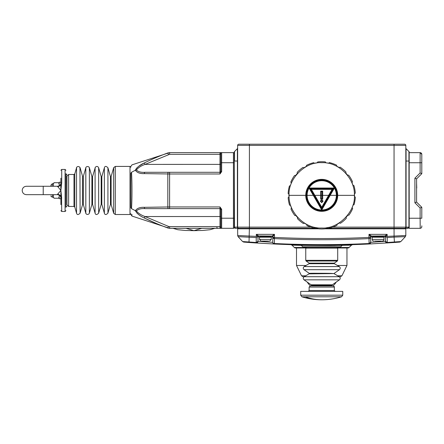 <?xml version="1.0" encoding="UTF-8"?>
<svg xmlns="http://www.w3.org/2000/svg" width="444" height="444" viewBox="0 0 444 444"><rect width="100%" height="100%" fill="white"/><g stroke="black" fill="none" stroke-linecap="round" stroke-linejoin="round"><path stroke-width="0.67" d="M65.928 207.281L65.928 173.648M43.223 194.672L26.407 194.672C23.848 194.422 22.45 193.018 22.2 190.465C22.45 187.912 23.848 186.513 26.407 186.264L43.223 186.264L43.223 194.672L57.52 194.672L57.52 194.322A3.363 3.08 180 0 1 60.723 196.47L61.527 196.481L60.884 190.465L60.884 197.763C60.884 214.624 60.884 214.624 60.884 197.763A0.844 0.305 180 0 0 61.722 198.068L61.722 197.93M60.884 178.183L60.884 183.167C60.884 166.306 60.884 166.306 60.884 183.167L60.723 184.46L61.527 184.449L60.884 190.465L57.52 186.264C59.563 186.064 60.684 184.943 60.884 182.9L60.884 183.167A0.844 0.305 0 0 1 61.722 182.861L61.527 184.449M57.52 186.613A3.363 3.08 0 0 0 60.723 184.46L60.884 190.465L57.52 194.322M61.722 182.861L61.722 169.442L65.085 169.442L65.085 211.488L61.722 211.488L61.527 196.481M59.202 195.121L59.202 198.707L60.884 198.707L60.884 204.623M60.884 198.707L60.884 197.763M60.884 182.223L59.202 182.223L59.202 185.808M381.435 241.086L378.277 241.086M375.063 241.086L374.708 241.086L375.063 241.086M374.675 241.086L381.08 241.086M382.278 241.086A1.682 1.682 0 0 0 383.96 239.405L383.96 237.218A0.505 0.505 0 0 0 383.455 236.719L372.694 236.719A0.505 0.505 0 0 0 372.189 237.218L372.189 239.405A1.682 1.682 0 0 0 373.87 241.086M372.694 236.719L383.455 236.719M53.313 183.816L53.313 184.637L53.313 183.816L54.157 182.7L53.313 183.538M52.303 186.264L52.303 183.738L50.96 185.081L50.96 186.264M59.202 197.119L58.358 198.235L54.157 198.235L53.313 197.119L53.458 194.75M53.313 196.292L53.313 195.465M53.508 186.264L53.313 184.637M54.157 182.7L58.358 182.7L59.202 183.816M310.461 285.908L327.966 285.908M333 285.908L331.99 285.908L331.99 285.481L311.472 285.481L311.116 284.787L332.351 284.787L339.444 279.825L304.023 279.825L311.116 284.787M328.061 285.908L310.295 285.908L309.118 287.085L334.343 287.085C334.687 286.918 334.293 286.524 333.166 285.908L328.061 285.908M301.898 296.797L341.569 296.797L342.757 295.193L300.71 295.193L301.898 296.797A67.377 67.377 0 0 0 341.569 296.797M300.71 295.193L300.71 291.375L342.757 291.375L342.757 295.193M66.939 186.136L66.939 194.794M130.847 199.223L130.847 180.209M130.847 207.709L131.518 208.663C132.14 198.768 132.123 182.079 131.518 172.272C132.129 162.393 132.129 162.393 131.518 172.272L130.847 173.221L130.847 207.709C130.847 216.694 130.847 216.694 130.847 207.709L130.847 199.234M303.641 276.745L304.096 276.745M339.371 276.745L339.827 276.745M337.412 265.473L346.958 265.473L341.924 275.796L340.415 276.745M305.727 275.796L301.537 275.796L296.503 265.473L306.055 265.473M346.958 265.473L346.958 247.985L337.69 247.985L347.946 247.985A1.682 1.682 0 0 0 349.134 247.491L351.481 245.144L331.18 245.565L301.304 245.388L302.741 246.82A1.682 1.682 0 0 0 303.929 247.314L336.136 247.314M298.873 244.866L301.304 245.388L291.98 245.144L294.328 247.491A1.682 1.682 0 0 0 295.521 247.985L305.772 247.985L296.503 247.985L296.503 265.473M66.939 204.634L66.939 176.296M237.64 148.074A0.844 0.844 0 0 1 237.396 148.668L234.521 151.537A0.844 0.844 0 0 0 234.277 152.131A0.844 0.844 0 0 1 234.521 151.537A0.844 0.844 0 0 0 234.277 152.131L234.277 227.128L234.621 227.961L235.453 228.305L234.621 227.961L234.277 227.128L235.453 228.305L238.817 228.305A1.177 1.177 0 0 1 237.64 227.128L237.396 227.128A1.177 0.833 90 0 0 238.228 228.305L246.048 228.305M408.008 228.305L408.941 227.128L408.841 227.961L408.008 228.305L408.841 227.961L405.239 228.305L408.008 228.305M421.8 225.829L421.8 226.645A1.682 1.682 0 0 1 420.118 228.327L409.185 228.327L409.185 152.131A0.844 0.844 0 0 0 408.941 151.537L406.071 148.668L406.071 227.128L408.941 227.128L408.941 151.537A0.844 0.844 0 0 1 409.185 152.131A0.844 0.844 0 0 0 408.941 151.537M242.685 228.305L244.344 228.305M405.822 227.128L405.822 145.393A1.177 1.177 0 0 0 404.645 144.217L238.817 144.217A1.177 1.177 0 0 0 237.64 145.393L237.64 227.128L249.411 227.128L249.411 145.393L394.05 145.393L394.05 227.128L406.071 227.128A1.177 0.833 -90 0 1 405.239 228.305L404.645 228.305A1.177 1.177 0 0 0 405.822 227.128A1.177 1.177 0 0 1 404.645 228.305M405.822 148.074A0.844 0.844 0 0 0 406.071 148.668A0.844 0.844 0 0 1 405.822 148.074M405.822 145.393A1.177 1.177 0 0 0 404.645 144.217A1.177 1.177 0 0 1 405.822 145.393L394.05 145.393L394.05 144.217M244.367 144.217L249.411 144.217L249.411 145.393L237.64 145.393A1.177 1.177 0 0 1 238.817 144.217M400.188 144.217L399.095 144.217M186.036 228.305L193.911 230.664L201.792 228.305M220.796 209.263L219.98 208.63A0.844 0.844 0 0 1 220.823 209.468L220.823 210.811M220.823 212.393L220.823 220.74M220.823 227.467A0.844 0.844 0 0 0 221.661 228.305A0.844 0.844 0 0 1 220.823 227.467L219.98 228.305L221.661 228.305L219.98 228.305L219.98 226.623L220.823 226.623L220.823 227.467L220.823 209.324L221.661 209.324L219.98 206.948L220.823 209.324M131.518 208.663C132.129 218.542 132.129 218.542 131.518 208.663L135.381 210.7C137.03 213.658 140.01 216.089 144.311 217.998L145.049 216.533C141.125 215.157 138.251 213.298 136.425 210.944C138.256 209.118 141.125 208.347 145.049 208.63L219.98 208.63L219.98 226.623L169.602 226.623L169.602 228.305L167.821 227.983C159.507 224.936 151.67 221.612 144.311 217.998L155.861 223.265M169.602 228.305L219.98 228.305M220.823 160.195L220.823 168.542M220.823 170.119L220.796 171.667L219.98 172.3A0.844 0.844 0 0 0 220.823 171.462M136.941 213.081L137.54 213.664M145.049 208.63A1.682 0.755 90 0 1 144.311 207.326C140.015 207.132 137.035 208.258 135.381 210.7L136.425 210.944M131.929 215.212L131.862 214.319M221.661 171.606L220.823 171.606L219.98 173.981L221.661 171.606L221.661 162.715L233.439 162.715L233.439 218.215L234.277 218.215M234.277 227.467A0.844 0.844 0 0 1 233.439 228.305L233.439 218.215L221.661 218.215L221.661 228.305L233.439 228.305A0.844 0.844 0 0 0 234.277 227.467L234.277 227.128M144.311 207.326L169.602 206.948L169.602 208.63M169.602 172.3L145.049 172.3C141.125 172.583 138.251 171.811 136.425 169.985L135.381 170.23C137.035 167.266 140.015 164.835 144.311 162.937L145.049 164.397L169.602 154.307L219.98 154.307L219.98 172.3L169.602 172.3L169.602 173.981L144.311 173.604A1.682 0.755 -90 0 1 145.049 172.3M144.311 173.604C140.01 173.798 137.03 172.672 135.381 170.23L131.518 172.272M130.847 173.221C130.847 164.241 130.847 164.241 130.847 173.221M168.415 208.63A1.682 0.594 -90 0 1 167.821 206.954L167.821 173.976A1.682 0.594 -90 0 1 168.415 172.3M220.823 171.606L220.823 153.469L220.823 154.307L219.98 154.307L219.98 152.625L220.823 153.469A0.844 0.844 0 0 1 221.661 152.625L169.602 152.625L169.602 154.307M136.425 169.985C138.256 167.632 141.125 165.773 145.049 164.397L220.823 164.385M139.033 166.067L144.311 162.937C151.67 159.324 159.507 155.994 167.821 152.947L169.602 152.625M137.523 167.288L136.946 167.838M136.724 168.082L135.764 169.364M234.277 162.715L233.439 162.715L233.439 152.625A0.844 0.844 0 0 1 234.277 153.469M167.821 152.947L168.415 154.523M233.439 152.625L221.661 152.625L221.661 162.715L220.823 162.715M416.589 197.125L416.589 192.302M416.755 188.028L416.589 183.206M416.589 178.882L421.8 173.671L421.8 154.329L420.118 152.647A1.682 1.682 0 0 1 421.8 154.329L421.8 162.737L420.118 162.737L420.118 172.971L414.907 178.188L414.907 202.791L420.118 208.003L420.118 218.237L421.8 218.237L421.8 207.309L416.589 202.092L416.589 178.882L414.907 178.188M421.8 173.671L420.118 172.971M416.589 202.092L414.907 202.791M421.8 207.309L420.118 208.003M409.185 162.737L420.118 162.737L420.118 152.647L421.8 154.329M420.185 228.327L420.118 218.237L409.185 218.237M420.118 152.647L409.185 152.647L409.185 161.033L405.822 161.033M259.84 236.042A0.505 0.505 0 0 1 260.345 236.547L270.435 236.547A0.505 0.505 0 0 1 270.94 236.042M385.614 236.669L384.776 235.947L387.157 234.36L385.614 236.669L386.546 237.041L387.157 236.391L387.157 234.36L368.992 234.36L371.511 236.042A0.844 0.844 0 0 0 370.673 236.885L368.992 234.36L368.992 237.418C337.484 238.916 305.977 238.916 274.475 237.418L274.414 238.606L272.794 237.418L272.794 242.33L272.794 236.885A0.844 0.844 0 0 0 271.95 236.042L274.475 234.36L272.794 236.885L271.151 236.885M272.794 237.418L274.475 237.418L274.475 234.36L256.31 234.36L256.31 236.391L256.915 237.041L257.847 236.669L256.31 234.36L258.686 235.947L257.847 236.669M311.544 245.071L331.163 245.082M383.622 236.042A0.505 0.505 0 0 0 383.117 236.547L383.117 236.719M373.027 236.719L373.027 236.547A0.505 0.505 0 0 0 372.522 236.042M317.837 228.305L238.145 228.305A0.505 0.505 0 0 0 237.64 228.81A0.505 0.505 0 0 1 238.145 228.305A0.505 0.505 0 0 0 237.64 228.81L237.701 235.514M399.572 242.097L394.477 242.485L399.739 242.085L400.843 241.553L405.378 236.652L405.822 235.509L405.822 228.81A0.505 0.505 0 0 0 405.317 228.305L326.046 228.305M405.822 228.81A0.505 0.505 0 0 0 405.317 228.305A0.505 0.505 0 0 1 405.822 228.81L394.05 228.81L394.05 227.128L332.734 227.128M371.511 236.042L384.776 235.947M369.047 239.427L368.992 237.418L370.673 237.418L370.673 242.33A1.682 1.682 0 0 1 369.069 244.006L369.047 238.606A1.682 1.188 180 0 0 370.673 237.418L370.673 236.885L372.316 236.885M258.686 235.947L271.95 236.042M307.331 247.314L303.929 247.314M401.731 235.653L402.369 235.631M399.717 242.091L400.843 241.553L405.378 236.652L405.822 235.509L405.378 236.652L400.843 241.553L399.639 242.097L400.843 241.553L394.439 241.991L394.083 237.102L405.378 236.652L405.822 235.509L387.157 236.391M385.559 236.574L385.475 238.278M382.09 241.569L385.475 241.303L385.475 236.885A0.844 0.844 0 0 0 384.632 236.042A0.844 0.838 -90 0 1 385.486 236.802M258.83 236.042A0.844 0.844 0 0 0 257.992 236.885L257.903 236.574M258.808 236.042A0.844 0.838 -90 0 0 257.975 236.802M256.31 236.391L237.64 235.509L238.089 236.652L242.618 241.553L243.828 242.097M240.548 235.609L241.092 235.631M339.538 247.314A1.682 1.682 0 0 0 340.726 246.82L342.158 245.388L343.312 244.894L352.486 244.655M386.546 237.041L387.235 237.579L394.083 237.102L394.05 228.81L325.091 228.81M387.235 237.579L387.262 242.979A1.682 1.682 0 0 1 385.475 241.303L370.673 242.33L369.047 243.517A1002.358 1002.358 0 0 1 274.414 243.517L274.392 244.006A1.682 1.682 0 0 1 272.794 242.33L257.992 241.303L257.992 239.466M369.047 238.606A997.457 997.457 0 0 1 274.414 238.606L274.414 243.517A1.682 1.188 -0 0 1 272.794 242.33L270.696 242.202M259.635 236.885L257.992 236.885L257.992 241.303A1.682 1.682 0 0 1 256.199 242.979L256.232 237.579L256.915 237.041M257.992 241.303L256.232 242.491A1002.358 1002.358 -176 0 1 249.023 241.991L249.411 227.128L310.728 227.128M256.232 237.579L238.089 236.652L242.618 241.553L249.023 241.991L248.984 242.485L243.723 242.085L242.618 241.553L238.089 236.652L237.64 235.509L238.089 236.652M330.142 245.576L331.18 245.565A1.682 0.771 89.4 0 1 331.718 245.077L339.416 244.971M333.771 245.538L335.276 245.515M339.111 245.449L342.146 245.388M347.524 245.26L351.481 245.144L352.619 244.65M259.279 241.408L260.079 241.469M394.477 242.485L369.069 244.006L394.477 242.485L394.439 241.991L395.032 241.952M290.992 244.655L292.108 244.688M292.74 244.705L297.585 244.833M306.477 245.01L308.913 245.044M310.262 245.06L310.95 245.066M339.666 244.966L340.698 244.944M352.231 244.661L342.757 244.905M292.59 244.7L292.307 244.694M256.199 242.979L274.392 244.006L256.199 242.979A1002.846 1002.846 0 0 1 248.984 242.485L256.199 242.979M369.069 244.006A1002.846 1002.846 0 0 1 274.392 244.006M248.984 242.485L243.762 242.091M267.543 241.086L262.049 241.086M262.027 241.086L268.753 241.086M264.491 236.719L270.435 236.719M321.689 202.653L320.407 201.293L320.907 201.332L321.678 199.944L322.844 200.721L322.966 201.321L321.689 202.653L322.466 201.36L322.954 201.504M320.907 201.332L321.689 202.187M321.678 200.483L322.466 201.36M320.69 191.12L321.19 191.603L321.19 198.751L320.69 199.234L320.69 191.12L322.683 191.12L322.183 191.603L321.19 191.603M320.69 199.234L322.683 199.234L320.69 199.234M322.183 191.603L322.183 198.751L322.683 199.234L322.683 191.12L322.683 199.234M322.844 200.721L322.388 200.966M320.413 201.16L320.535 200.699L320.984 200.949M320.429 201.032L321.678 199.944M332.073 189.372L321.734 207.281L311.388 189.372L332.073 189.372L333.017 188.828L321.734 208.375L310.445 188.828L311.388 189.372M321.734 207.281L321.734 208.375M310.445 188.828L333.017 188.828M329.254 195.343L329.648 195.343L321.734 209.052L313.814 195.343L314.208 195.343M321.734 209.052L321.734 209.807L321.734 209.052M321.878 209.723L334.26 188.278L333.605 188.489L329.648 195.343M309.207 188.278L309.351 188.028L309.856 188.489L309.207 188.278L321.584 209.723L313.286 195.343L307.098 195.343A14.63 14.63 0 0 1 321.734 180.714A14.63 14.63 0 0 1 336.363 195.343A14.63 14.63 0 0 1 321.734 209.973A14.63 14.63 0 0 1 307.098 195.343M309.351 188.028L334.11 188.028L333.605 188.489L309.856 188.489L313.814 195.343M325.347 161.899A33.639 33.639 0 0 0 321.734 161.705A33.639 33.639 0 0 1 325.347 161.899L325.907 162.815A32.795 32.795 0 0 1 328.532 163.259L329.365 162.582A33.639 33.639 0 0 1 336.563 165.157L336.78 166.206A32.795 32.795 0 0 1 339.094 167.521L340.11 167.172A33.639 33.639 0 0 1 345.998 172.05L345.837 173.11A32.795 32.795 0 0 1 347.563 175.136L348.634 175.152A33.639 33.639 0 0 1 352.503 181.751L351.992 182.695A32.795 32.795 0 0 1 352.919 185.192L353.918 185.575A33.639 33.639 0 0 1 355.294 193.096L354.49 193.806A32.795 32.795 0 0 1 354.506 196.47L355.317 197.169A33.639 33.639 0 0 1 354.04 204.706L353.041 205.1A32.795 32.795 0 0 1 352.148 207.609L352.669 208.547A33.639 33.639 0 0 1 348.884 215.196L347.813 215.223A32.795 32.795 0 0 1 346.115 217.271L346.287 218.331A33.639 33.639 0 0 1 340.459 223.282L339.444 222.944A32.795 32.795 0 0 1 337.146 224.292L336.941 225.347A33.639 33.639 0 0 1 329.775 228.005L328.932 227.339A32.795 32.795 0 0 1 326.312 227.816L325.763 228.738A33.639 33.639 0 0 1 321.734 228.982A33.639 33.639 0 0 0 325.763 228.738M318.12 228.788A33.639 33.639 0 0 0 321.734 228.982A33.639 33.639 0 0 1 318.12 228.788L317.56 227.872A32.795 32.795 0 0 1 314.929 227.428L314.097 228.099A33.639 33.639 0 0 1 306.898 225.53L306.682 224.481A32.795 32.795 0 0 1 304.368 223.166L303.357 223.515A33.639 33.639 0 0 1 297.469 218.637L297.624 217.577A32.795 32.795 0 0 1 295.898 215.551L294.827 215.529A33.639 33.639 0 0 1 290.964 208.935L291.475 207.992A32.795 32.795 0 0 1 290.548 205.494L289.544 205.111A33.639 33.639 0 0 1 288.173 197.591L288.972 196.881A32.795 32.795 0 0 1 288.955 194.217L288.145 193.512A33.639 33.639 0 0 1 289.427 185.975L290.42 185.581A32.795 32.795 0 0 1 291.32 183.072L290.798 182.14A33.639 33.639 0 0 1 294.577 175.491L295.649 175.463A32.795 32.795 0 0 1 297.347 173.41L297.18 172.355A33.639 33.639 0 0 1 303.002 167.405L304.018 167.743A32.795 32.795 0 0 1 306.321 166.395L306.521 165.34A33.639 33.639 0 0 1 313.692 162.682L314.53 163.348A32.795 32.795 0 0 1 317.149 162.87L317.699 161.949A33.639 33.639 0 0 1 321.734 161.705A33.639 33.639 0 0 0 317.699 161.949M336.957 195.343A15.224 15.224 0 0 1 321.734 210.567A15.224 15.224 0 0 1 306.504 195.343A15.224 15.224 0 0 1 321.734 180.12A15.224 15.224 0 0 1 336.957 195.343L337.301 195.343A15.573 15.573 0 0 1 321.734 210.917A15.573 15.573 0 0 1 306.16 195.343L306.504 195.343M321.734 179.365A15.978 15.978 0 0 1 337.706 195.343A15.978 15.978 0 0 1 321.734 211.322A15.978 15.978 0 0 1 305.755 195.343A15.978 15.978 0 0 1 321.734 179.365M354.384 195.343C355.25 178.954 339.011 161.694 321.734 162.687C305.328 161.411 287.795 178.965 289.077 195.343C288.217 211.733 304.456 228.993 321.734 228C338.134 229.276 355.666 211.721 354.384 195.343L337.706 195.343M289.077 195.343L305.755 195.343M337.706 248.152L305.755 248.152L305.755 260.328L337.706 260.328L337.706 248.152L336.868 247.314L307.603 247.314M333.289 273.582C331.629 273.254 323.293 273.293 317.216 273.276C310.178 273.221 307.831 273.321 310.173 273.582M333.261 273.576L333.888 273.576L333.261 273.576M333.35 273.576L309.118 273.843L309.252 273.404M372.189 239.405L383.96 239.405M372.189 237.218L383.96 237.218M52.303 194.672L52.303 197.192C51.049 196.409 50.599 195.965 50.96 195.848M305.211 296.797A67.377 56.122 90 0 0 321.734 299.783M309.118 287.085L309.118 290.531L334.343 290.531L334.343 287.085M66.939 176.168L68.62 174.486L68.62 206.443L66.939 204.762M68.62 206.443L73.976 206.443L73.976 174.486L68.62 174.486M73.976 174.486L74.786 173.882L74.786 207.054L73.976 206.443M76.546 167.754L76.546 213.176C77.106 214.974 78.294 214.974 80.098 213.176L79.948 167.382C77.545 165.14 76.041 168.115 76.546 167.754L74.786 173.882M82.634 176.601L83.283 176.601L83.283 204.334L82.634 204.334L82.634 176.601L80.098 167.754M85.82 167.754L85.82 213.176C85.476 213.103 86.808 215.523 89.05 213.808L89.377 213.176L89.377 167.754L88.955 167.011C86.425 165.495 85.459 168.148 85.82 167.754L83.283 176.601M91.908 176.601L92.557 176.601L92.557 204.334L91.908 204.334L91.908 176.601L89.377 167.754M95.094 167.754L95.094 213.176C95.643 214.974 96.825 214.974 98.651 213.176L98.651 167.754C97.763 166.195 96.653 166.023 95.332 167.238L92.557 176.601M101.188 176.601L101.831 176.601L101.831 204.334L101.188 204.334L101.188 176.601L98.651 167.754M104.368 167.754L104.368 213.176C104.917 214.974 106.099 214.974 107.925 213.176L107.925 167.754C106.099 165.962 104.917 165.962 104.368 167.754L101.831 176.601M110.462 176.601L111.105 176.601L111.105 204.334L110.462 204.334L110.462 176.601L107.925 167.754M111.105 176.601L113.681 167.632L113.681 213.298L115.296 214.519L130.003 214.519L130.003 166.417L130.847 167.255M113.681 167.632L115.296 166.417L115.296 214.519M337.734 275.796L341.924 275.796M65.928 207.032L66.095 173.898L66.939 174.742M234.277 161.033L234.521 227.128L237.396 227.128L237.396 148.668M234.521 151.537L234.521 161.033L237.64 161.033M237.64 227.128A1.177 1.177 0 0 0 238.817 228.305M220.823 216.544L145.049 216.533L168.737 226.512M169.602 226.623L168.415 226.407L167.821 227.983M220.823 209.468A0.844 0.844 0 0 0 219.98 208.63L219.98 206.948L169.602 206.948L169.602 173.981L219.98 173.981L219.98 172.3M221.661 209.324L221.661 218.215L220.823 218.215M383.117 236.547L373.027 236.547M270.435 236.547L260.345 236.547M237.64 228.81L318.37 228.81M273.276 238.256A1.682 1.188 180 0 0 274.392 238.606M302.741 246.82L340.726 246.82M290.87 244.65A1.682 1.682 91.8 0 0 290.859 244.65L291.98 245.144L294.328 247.491L306.077 247.491M337.39 247.491L349.134 247.491M385.475 241.303L387.235 242.491A1002.358 1002.358 0 0 0 387.279 242.485M383.832 236.885L385.475 236.885M394.439 241.991L387.235 242.491M351.465 245.144A1.682 1.682 88.2 0 1 352.603 244.65M271.278 239.405L271.278 237.218L259.507 237.218L259.507 239.405L271.278 239.405L269.597 241.086M322.183 195.343L321.19 195.343M322.183 198.751L321.19 198.751M328.627 195.343L322.688 195.343M320.69 195.343L314.84 195.343M330.181 195.343L336.363 195.343M306.16 195.343A15.573 15.573 0 0 1 321.734 179.77A15.573 15.573 0 0 1 337.301 195.343M329.775 228.005A33.639 33.639 0 0 0 336.941 225.347M340.459 223.282A33.639 33.639 0 0 0 346.287 218.331M348.884 215.196A33.639 33.639 0 0 0 352.669 208.547M354.04 204.706A33.639 33.639 0 0 0 355.317 197.169M355.294 193.096A33.639 33.639 0 0 0 353.918 185.575M352.503 181.751A33.639 33.639 0 0 0 348.634 175.152M345.998 172.05A33.639 33.639 0 0 0 340.11 167.172M336.563 165.157A33.639 33.639 0 0 0 329.365 162.582M313.692 162.682A33.639 33.639 0 0 0 306.521 165.34M303.002 167.405A33.639 33.639 0 0 0 297.18 172.355M294.577 175.491A33.639 33.639 0 0 0 290.798 182.14M289.427 185.975A33.639 33.639 0 0 0 288.145 193.512M288.173 197.591A33.639 33.639 0 0 0 289.544 205.111M290.964 208.935A33.639 33.639 0 0 0 294.827 215.529M297.469 218.637A33.639 33.639 0 0 0 303.357 223.515M306.898 225.53A33.639 33.639 0 0 0 314.097 228.099M305.755 260.328L306.116 261.017L337.351 261.017L337.706 260.328M334.321 263.137L334.343 263.703L309.118 263.703L309.141 263.137L334.321 263.137L337.351 261.017M338.134 266.572L339.305 266.572C340.47 267.56 340.52 268.598 339.444 269.686L304.023 269.686C302.947 268.598 302.991 267.56 304.157 266.572L338.134 266.572M339.444 269.686L333.888 273.576L339.305 276.706L304.157 276.706C302.991 277.694 302.947 278.732 304.023 279.825M65.085 211.488L65.928 210.65M65.085 169.442L65.928 170.285M43.223 186.264L57.52 186.264M61.722 211.488L60.884 210.65M57.52 194.672C59.563 194.872 60.684 195.993 60.884 198.035M61.722 169.442L60.884 170.285M307.242 282.079A16.989 16.989 0 0 0 310.45 285.908M333.017 285.908A16.989 16.989 0 0 0 336.219 282.079M54.157 198.235L53.313 197.391M52.303 183.738L53.313 183.738M52.303 197.192L53.313 197.192M58.358 182.7L59.202 183.538M58.358 198.235L59.202 197.391M334.343 290.531L335.187 291.375M309.118 290.531L308.275 291.375M74.786 207.054L76.546 213.176M82.634 204.334L80.098 213.176M83.283 204.334L85.82 213.176M91.908 204.334L89.377 213.176M92.557 204.334L95.094 213.176M101.188 204.334L98.651 213.176M101.831 204.334L104.368 213.176M110.462 204.334L107.925 213.176M111.105 204.334L113.681 213.298M130.003 214.519L130.847 213.675M115.296 166.417L130.003 166.417M301.537 275.796L303.052 276.745M66.095 207.032L66.939 206.194M235.314 228.299L234.765 228.083M172.96 228.305L177.828 229.731L184.982 230.447L193.911 230.664L202.847 230.447L210.001 229.731L214.863 228.305M216.789 227.467L217.627 228.305M130.847 214.48L131.996 216.078L169.503 228.305M169.503 152.625L131.996 164.857L130.847 166.45M259.507 239.405L261.189 241.086M259.507 237.218L260.006 236.719M271.278 237.218L270.773 236.719M305.755 248.152L306.593 247.314M309.141 263.137L306.116 261.017M331.99 285.481L332.351 284.787M334.343 263.703L339.305 266.572M309.118 263.703L304.157 266.572M309.279 273.371L304.023 269.686M339.305 276.706C340.47 277.694 340.52 278.732 339.444 279.825M309.118 273.843L304.157 276.706"/></g></svg>
